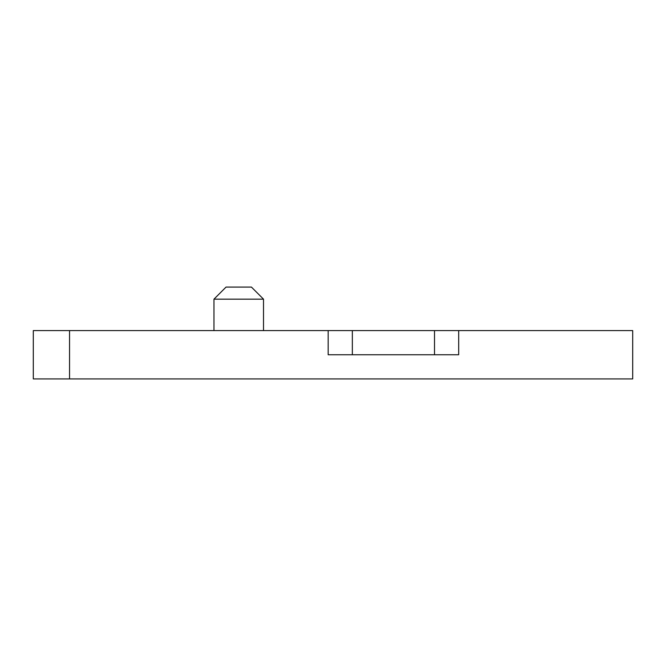 <?xml version="1.0" encoding="UTF-8"?>
<svg xmlns="http://www.w3.org/2000/svg" width="666" height="666" viewBox="0 0 666 666"><rect width="100%" height="100%" fill="white"/><g stroke="black" fill="none" stroke-linecap="round" stroke-linejoin="round"><path stroke-width="1" d="M213.969 299.159L226.049 287.079L251.432 287.079L263.511 299.159L213.969 299.159L213.969 330.586M263.511 299.159L263.511 330.586M69.555 378.921L69.555 330.586L33.3 330.586L33.3 378.921L632.7 378.921L632.7 330.586L458.683 330.586L458.683 354.753L328.163 354.753L328.163 330.586L458.683 330.586M69.555 330.586L328.163 330.586M434.515 354.753L434.515 330.586M352.339 354.753L352.339 330.586"/></g></svg>

